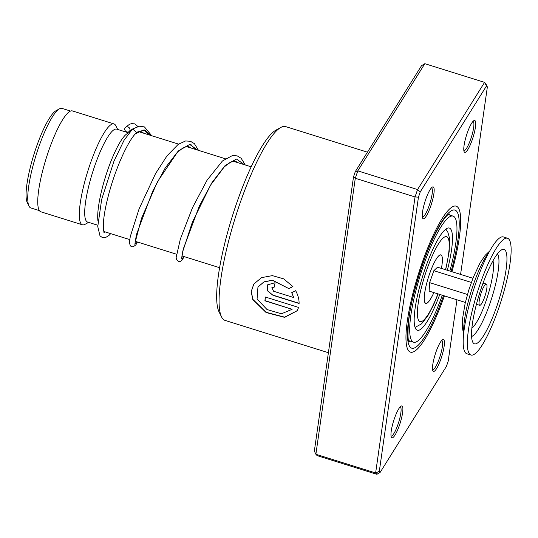 <?xml version="1.0" encoding="UTF-8"?>
<svg xmlns="http://www.w3.org/2000/svg" width="538" height="538" viewBox="0 0 538 538"><rect width="100%" height="100%" fill="white"/><g stroke="black" fill="none" stroke-linecap="round" stroke-linejoin="round"><path stroke-width="0.81" d="M39.409 210.62L30.834 207.944A52.152 10.753 -72.6 0 1 29.018 206.148L27.263 202.604A49.234 10.155 -72.6 0 1 33.981 154.278A49.234 10.155 -72.6 0 1 55.992 110.741L59.449 108.831A52.152 10.753 -72.6 0 1 61.265 108.286A52.152 10.753 -72.6 0 1 61.964 108.387L70.539 111.07M29.018 206.148A52.152 10.753 -72.6 0 1 36.133 154.951A52.152 10.753 -72.6 0 1 59.449 108.831M97.963 221.064A48.676 10.04 -72.6 0 1 107.008 172.086A48.676 10.04 -72.6 0 1 127.291 133.599L129.302 132.489M97.761 225.227L87.593 222.046A48.676 10.04 -72.6 0 1 92.072 174.09A48.676 10.04 -72.6 0 1 116 129.033A48.676 10.04 -72.6 0 1 116.645 129.127L128.616 132.873M88.609 222.362L84.997 224.359A52.852 10.894 -72.6 0 1 83.155 224.911A52.852 10.894 -72.6 0 1 82.448 224.81A52.852 10.894 -72.6 0 1 87.317 172.745A52.852 10.894 -72.6 0 1 113.289 123.821A52.852 10.894 -72.6 0 1 113.995 123.928A52.852 10.894 -72.6 0 1 115.831 125.744L117.667 129.45M82.448 224.81L40.888 211.811A52.852 10.894 -72.6 0 1 45.75 159.752A52.852 10.894 -72.6 0 1 71.729 110.828A52.852 10.894 -72.6 0 1 72.428 110.929L113.995 123.928M486.655 284.34A11.123 2.293 107.4 0 0 486.325 284.071A11.123 2.293 107.4 0 0 481.106 293.096A11.123 2.293 107.4 0 0 479.365 305.033A11.123 2.293 107.4 0 0 479.688 305.308A11.123 2.293 107.4 0 0 484.906 296.277A11.123 2.293 107.4 0 0 486.655 284.34M486.325 284.071L483.729 283.257A11.123 2.293 107.4 0 0 482.882 283.573M476.574 303.755A11.123 2.293 107.4 0 0 476.762 304.226A11.123 2.293 107.4 0 0 477.092 304.495L479.688 305.308M507.502 238.233L503.346 236.928A61.191 12.616 107.4 0 0 474.644 286.599A61.191 12.616 107.4 0 0 465.04 352.249A61.191 12.616 107.4 0 0 466.823 353.742L470.979 355.04A61.191 12.616 107.4 0 0 499.681 305.376A61.191 12.616 107.4 0 0 509.291 239.726A61.191 12.616 107.4 0 0 507.502 238.233A61.191 12.616 107.4 0 0 478.8 287.897A61.191 12.616 107.4 0 0 469.197 353.547A61.191 12.616 107.4 0 0 470.979 355.04M473.03 342.659A49.483 10.202 107.4 0 0 496.325 307.675A49.483 10.202 107.4 0 0 505.451 250.614A49.483 10.202 107.4 0 0 501.88 249.693A49.483 10.202 107.4 0 0 479.506 293.593A49.483 10.202 107.4 0 0 472.889 342.417A49.483 10.202 107.4 0 0 473.03 342.659M472.929 278.274L437.535 267.204L433.843 270.695L429.633 282.645L467.468 294.474M429.633 282.645L429.122 291.105L465.37 302.437M433.843 270.695L471.362 282.43M433.863 292.585A25.313 5.219 -72.6 0 1 425.094 302.773A25.313 5.219 -72.6 0 1 429.707 273.506A25.313 5.219 -72.6 0 1 440.017 255.046A25.313 5.219 -72.6 0 1 441.422 268.422A25.414 5.239 -72.6 0 0 440.575 254.844A25.414 5.239 -72.6 0 0 427.851 279.161A25.414 5.239 -72.6 0 0 426.083 303.459A25.414 5.239 -72.6 0 0 433.89 292.591M447.347 270.271A53.544 11.042 107.4 0 0 449.311 228.051A53.544 11.042 107.4 0 0 448.598 227.944A53.544 11.042 107.4 0 0 422.283 277.507A53.544 11.042 107.4 0 0 417.347 330.258A53.544 11.042 107.4 0 0 418.066 330.366A53.544 11.042 107.4 0 0 439.788 294.441M449.869 271.058A66.06 13.625 107.4 0 0 453.043 216.101A66.06 13.625 107.4 0 0 452.162 215.973A66.06 13.625 107.4 0 0 419.701 277.124A66.06 13.625 107.4 0 0 413.614 342.202A66.06 13.625 107.4 0 0 414.495 342.336A66.06 13.625 107.4 0 0 442.31 295.228M398.799 408.745A16.691 3.443 -72.6 0 1 401.099 406.103A16.691 3.443 -72.6 0 1 402.014 416.035A16.691 3.443 -72.6 0 1 395.047 435.034A16.691 3.443 -72.6 0 1 391.361 437.246A16.691 3.443 -72.6 0 1 392.599 424.489A16.691 3.443 -72.6 0 1 398.799 408.745M391.045 436.083A15.299 3.154 107.4 0 0 391.059 436.083A15.299 3.154 107.4 0 0 393.903 433.534A15.299 3.154 107.4 0 0 399.963 417.589A15.299 3.154 107.4 0 0 400.191 406.883A15.299 3.154 107.4 0 0 400.178 406.876M430.084 189.699A16.691 3.443 -72.6 0 1 432.384 187.049A16.691 3.443 -72.6 0 1 433.298 196.982A16.691 3.443 -72.6 0 1 426.325 215.98A16.691 3.443 -72.6 0 1 422.646 218.193A16.691 3.443 -72.6 0 1 423.883 205.435A16.691 3.443 -72.6 0 1 430.084 189.699M422.323 217.029A15.299 3.154 107.4 0 0 422.337 217.036A15.299 3.154 107.4 0 0 425.188 214.48A15.299 3.154 107.4 0 0 431.247 198.535A15.299 3.154 107.4 0 0 431.469 187.829A15.299 3.154 107.4 0 0 431.456 187.829M471.611 123.276A16.691 3.443 -72.6 0 1 473.911 120.626A16.691 3.443 -72.6 0 1 474.832 130.559A16.691 3.443 -72.6 0 1 467.858 149.557A16.691 3.443 -72.6 0 1 464.173 151.77A16.691 3.443 -72.6 0 1 465.41 139.012A16.691 3.443 -72.6 0 1 471.611 123.276M463.857 150.606A15.299 3.154 107.4 0 0 463.87 150.613A15.299 3.154 107.4 0 0 466.715 148.058A15.299 3.154 107.4 0 0 472.781 132.113A15.299 3.154 107.4 0 0 473.003 121.406A15.299 3.154 107.4 0 0 472.989 121.406M440.333 342.323A16.691 3.443 -72.6 0 1 442.633 339.68A16.691 3.443 -72.6 0 1 443.547 349.613A16.691 3.443 -72.6 0 1 436.58 368.611A16.691 3.443 -72.6 0 1 432.895 370.823A16.691 3.443 -72.6 0 1 434.132 358.066A16.691 3.443 -72.6 0 1 440.333 342.323M432.579 369.66A15.299 3.154 107.4 0 0 432.592 369.667A15.299 3.154 107.4 0 0 435.437 367.111A15.299 3.154 107.4 0 0 441.496 351.166A15.299 3.154 107.4 0 0 441.725 340.46A15.299 3.154 107.4 0 0 441.705 340.46M221.555 316.922L219.047 311.865A97.351 20.074 -72.6 0 1 226.263 237.433A97.351 20.074 -72.6 0 1 262.436 145.623A97.351 20.074 -72.6 0 1 275.853 130.203L280.796 127.472A101.527 20.935 107.4 0 0 266.801 143.559A101.527 20.935 107.4 0 0 229.08 239.302A101.527 20.935 107.4 0 0 221.555 316.922A101.527 20.935 107.4 0 0 225.086 320.413L328.395 352.72M441.933 218.912A76.49 15.77 -72.6 0 1 456.157 206.148A76.49 15.77 -72.6 0 1 451.954 271.71A76.49 15.77 -72.6 0 0 456.157 206.148A76.49 15.77 -72.6 0 0 441.933 218.912A76.49 15.77 -72.6 0 0 411.624 298.63A76.49 15.77 -72.6 0 0 410.501 352.161A76.49 15.77 -72.6 0 1 411.624 298.63A76.49 15.77 -72.6 0 1 441.933 218.912M444.401 295.88A76.49 15.77 -72.6 0 1 424.731 339.391A76.49 15.77 -72.6 0 1 410.501 352.161A76.49 15.77 -72.6 0 0 424.731 339.391A76.49 15.77 -72.6 0 0 444.401 295.88M298.577 307.413L265.348 297.023A101.527 20.935 107.4 0 0 264.911 300.803L292.107 309.31L281.435 313.795L267.016 309.532L257.07 299.014L257.958 287.023L263.936 281.946L272.423 280.318L288.886 288.617L292.86 286.559L283.64 278.839L272.349 275.631L261.515 277.642L253.788 284.084L251.206 291.556L252.739 299.505L266.115 312.538L284.642 317.366L297.265 310.708L298.577 307.413M293.667 297.521L273.62 291.253L271.851 287.729L274.313 287.057A101.527 20.935 107.4 0 1 275.093 282.732L267.695 284.777L267.5 290.836L273.015 295.328L299.094 303.479C299.168 299.303 298.018 295.046 295.644 290.708L291.717 292.706L293.667 297.521L291.804 292.578M424.825 63.686L357.81 170.869L355.295 178.266L315.88 454.274L314.353 451.039L353.513 176.854L355.288 171.622L421.523 65.69L424.825 63.686L484.57 82.368L485.834 83.726L487.361 86.961L486.466 85.993L420.232 191.925L418.456 197.157L379.303 471.349L380.191 472.31L446.426 366.378L448.208 361.146L456.964 299.807M355.288 171.622L357.81 170.869L417.555 189.551L484.57 82.368L486.466 85.993M379.303 471.349L375.632 472.956L315.88 454.274L317.144 455.632L376.889 474.314L375.632 472.956L415.04 196.948L417.555 189.551L420.232 191.925M353.513 176.854L355.295 178.266L415.04 196.948L418.456 197.157M460.589 274.414L487.361 86.961M367.447 152.18L285.685 126.612A101.527 20.935 107.4 0 0 280.796 127.472M376.889 474.314L380.191 472.31M271.898 287.662L274.34 286.902M267.736 284.716L267.615 290.728L273.015 295.328M273.109 295.174L299.094 303.298M253.842 284.003L251.3 291.448L252.847 299.357L266.196 312.329L284.683 317.164L297.319 310.614M265.422 297.043A101.252 20.881 107.4 0 0 265.012 300.628L264.911 300.803M265.012 300.628L292.107 309.31M258.005 286.956L264.017 281.831L272.504 280.204L288.886 288.617M288.973 288.496L292.948 286.445M110.714 233.647L108.831 235.577L105.414 237.608L102.482 237.614L99.994 235.879L97.761 226.579L101.675 199.369L113.969 161.212L124.036 140.317L132.583 128.992L136.396 132.328L135.885 133.357C129.557 139.154 118.602 160.923 110.761 187.069C106.134 202.826 103.659 215.388 103.336 224.756C103.673 235.099 104.385 231.078 104.359 232.423L103.854 232.261M124.776 128.602A2.784 2.495 -137.4 0 0 129.248 131.467A2.784 2.495 -137.4 0 0 128.629 127.25A2.784 2.495 -137.4 0 0 124.776 128.602M143.969 129.766L148.239 134.635L143.969 129.766M190.835 144.446L194.998 149.255L190.835 144.446M445.504 269.699A44.506 9.18 107.4 0 0 446.022 236.585A44.506 9.18 107.4 0 0 423.729 279.161A44.506 9.18 107.4 0 0 420.642 321.717A44.506 9.18 107.4 0 0 437.945 293.862M488.786 252.645A47.035 9.697 107.4 0 0 471.268 291.018A47.035 9.697 107.4 0 0 463.81 332.538M471.604 336.485A43.739 9.018 107.4 0 0 491.725 298.092A43.739 9.018 107.4 0 0 497.643 254.104A43.739 9.018 107.4 0 0 497.448 253.835M471.88 328.18A36.725 7.572 107.4 0 0 487.636 296.135A36.725 7.572 107.4 0 0 492.942 260.822M408.92 341.374A66.759 13.766 107.4 0 0 410.312 341.173M443.568 295.618A72.321 14.916 -72.6 0 1 425.195 336.109A72.321 14.916 -72.6 0 1 408.786 318.402A72.321 14.916 -72.6 0 1 441.463 222.201A72.321 14.916 -72.6 0 1 451.12 271.455M449.741 215.072A66.759 13.766 107.4 0 0 448.712 214.111M136.396 132.328L144.85 129.914L150.869 135.455M137.425 241.999L134.863 244.339L136.41 234.676L152.624 191.313L165.24 167.957L178.32 150.956L189.706 144.419L197.628 150.075M184.184 256.619L181.622 258.96L183.169 249.296L199.383 205.933L212.006 182.584L225.079 165.576L236.464 159.04L244.386 164.702M219.625 267.702L181.851 255.893M176.464 254.205L135.085 241.266M129.705 239.585L103.935 231.528M251.172 166.82L232.981 161.138M225.308 158.737L186.222 146.511M178.549 144.11L139.483 131.897M415.074 327.393L421.496 323.896L427.771 315.92L433.426 305.207L438.134 293.923M445.693 269.753L449.169 251.71L449.539 238.2L447.744 231.871L445.807 229.107M489.688 251.011L485.195 255.288L480.004 263.001L473.279 277.373L468.786 290.076L465.108 303.54L462.472 319.168L462.256 326.754L463.615 334.387M413.614 342.202L408.665 340.655M453.043 216.101L448.1 214.554M409.142 341.812L409.142 341.812C408.046 344.818 405.706 322.874 414.193 292.47C421.799 263.694 430.73 240.715 440.985 223.526C447.065 214.043 449.546 213.667 449.149 213.875L449.149 213.882M135.583 133.7L139.557 131.877L141.353 131.756L144.049 133.323M134.977 243.035L141.474 218.468L157.419 181.817L177.13 152.631L182.826 147.97L187.258 146.376L188.71 146.544L190.815 147.95M181.743 257.668L182.523 252.188L192.328 222.261L210.654 184.978L224.299 166.847L230.499 162.072L234.097 160.99L235.53 161.185L237.574 162.57M104.17 232.127L104.708 231.77M132.247 129.181L129.248 131.467M137.957 126.544L134.776 123.861L131.326 123.646L129.349 124.406L125.495 127.365M132.583 128.992L139.544 126.195L144.466 126.928L151.736 135.731M137.486 242.019L135.791 244.992L133.074 246.868L131.743 246.76L130.411 245.933L129.402 242.907L130.27 236.592L139.08 208.905L155.569 173.559L166.995 155.879L178.26 144.319L185.583 140.969L190.432 141.259L194.4 143.659L198.495 150.351M184.245 256.639L181.804 260.486L180.27 261.401L178.529 261.394L176.551 259.612L176.161 257.581L180.311 239.195L192.496 207.688L207.043 180.237L222.429 160.99L232.376 155.583L237.218 155.886L241.185 158.306L245.254 164.971"/></g></svg>
